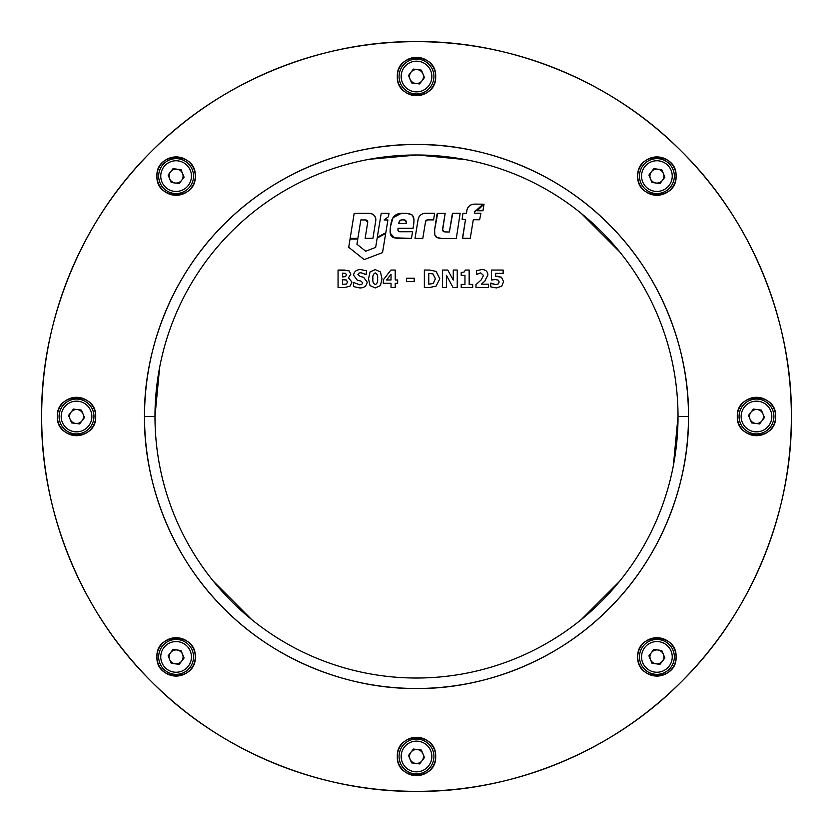 <?xml version="1.0" encoding="UTF-8"?>
<svg xmlns="http://www.w3.org/2000/svg" width="833" height="833" viewBox="0 0 833 833"><rect width="100%" height="100%" fill="white"/><g stroke="black" fill="none" stroke-linecap="round" stroke-linejoin="round"><path stroke-width="1.25" d="M789.684 451.746A374.85 374.85 0 0 0 791.35 416.5A374.85 374.85 0 0 1 789.861 449.841A374.85 374.85 0 0 0 791.35 416.5C792.527 328.369 756.083 224.743 681.561 151.439C608.257 76.917 504.631 40.473 416.5 41.65C328.369 40.473 224.743 76.917 151.439 151.439C76.917 224.743 40.473 328.369 41.65 416.5A374.85 374.85 0 0 0 43.139 449.841A374.85 374.85 0 0 1 43.139 383.159A374.85 374.85 0 0 0 41.65 416.5C40.473 504.631 76.917 608.257 151.439 681.561C224.743 756.083 328.369 792.527 416.5 791.35C504.631 792.527 608.257 756.083 681.561 681.561C756.083 608.257 792.527 504.631 791.35 416.5A374.85 374.85 0 0 1 416.5 791.35A374.85 374.85 0 0 1 41.65 416.5C40.473 328.369 76.917 224.743 151.439 151.439C224.743 76.917 328.369 40.473 416.5 41.65C504.631 40.473 608.257 76.917 681.561 151.439C756.083 224.743 792.527 328.369 791.35 416.5A374.85 374.85 0 0 0 789.861 383.159A374.85 374.85 0 0 1 789.986 384.575A374.85 374.85 0 0 0 789.861 383.159M449.841 789.861A374.85 374.85 0 0 1 448.518 789.976A374.85 374.85 0 0 0 449.841 789.861A374.85 374.85 0 0 1 381.254 789.684M416.5 791.35A374.85 374.85 0 0 1 414.334 791.34A374.85 374.85 0 0 0 416.5 791.35M125.481 180.23A374.85 374.85 0 0 1 126.637 178.814A374.85 374.85 0 0 0 125.481 180.23A374.85 374.85 0 0 1 126.637 178.814M151.439 151.439A374.85 374.85 0 0 1 152.554 150.336A374.85 374.85 0 0 0 151.439 151.439A374.85 374.85 0 0 1 152.554 150.336M383.159 43.139A374.85 374.85 0 0 1 384.482 43.024A374.85 374.85 0 0 0 383.159 43.139A374.85 374.85 0 0 1 451.746 43.316M416.5 41.65A374.85 374.85 0 0 1 418.666 41.66A374.85 374.85 0 0 0 416.5 41.65M652.77 125.481A374.85 374.85 0 0 1 654.186 126.637A374.85 374.85 0 0 0 652.77 125.481A374.85 374.85 0 0 1 654.186 126.637M681.561 151.439A374.85 374.85 0 0 1 682.664 152.554A374.85 374.85 0 0 0 681.561 151.439A374.85 374.85 0 0 1 682.664 152.554M688.485 416.5C689.308 480.766 662.912 555.413 608.819 608.819C555.413 662.912 480.766 689.308 416.5 688.485C352.234 689.308 277.587 662.912 224.181 608.819C170.088 555.413 143.692 480.766 144.515 416.5C143.692 352.234 170.088 277.587 224.181 224.181C277.587 170.088 352.234 143.692 416.5 144.515C480.766 143.692 555.413 170.088 608.819 224.181C662.912 277.587 689.308 352.234 688.485 416.5A271.985 271.985 0 0 1 416.5 688.485A271.985 271.985 0 0 1 144.515 416.5L154.98 416.5A261.52 261.52 0 0 0 416.5 678.02A261.52 261.52 0 0 0 678.02 416.5L688.485 416.5L678.02 416.5A261.52 261.52 0 0 0 416.5 154.98A261.52 261.52 0 0 0 154.98 416.5L144.515 416.5A271.985 271.985 0 0 1 416.5 144.515A271.985 271.985 0 0 1 688.485 416.5M159.998 165.673A19.18 19.18 0 0 0 156.916 176.096C155.865 151.367 196.338 151.367 195.276 176.096C196.338 200.826 155.865 200.826 156.916 176.096A19.18 19.18 0 0 1 176.096 156.916A19.18 19.18 0 0 1 195.276 176.096A19.18 19.18 0 0 0 194.953 172.608M92.619 426.923A19.18 19.18 0 0 0 95.701 416.5A19.18 19.18 0 0 1 76.521 435.68A19.18 19.18 0 0 1 57.342 416.5C56.28 391.77 96.753 391.77 95.701 416.5C96.753 441.23 56.28 441.23 57.342 416.5A19.18 19.18 0 0 0 57.664 419.988M192.194 667.327A19.18 19.18 0 0 0 195.276 656.904A19.18 19.18 0 0 1 176.096 676.084A19.18 19.18 0 0 1 156.916 656.904C155.865 632.174 196.338 632.174 195.276 656.904C196.338 681.633 155.865 681.633 156.916 656.904A19.18 19.18 0 0 0 157.239 660.392M432.598 766.901A19.18 19.18 0 0 0 435.68 756.479A19.18 19.18 0 0 1 416.5 775.658A19.18 19.18 0 0 1 397.32 756.479C396.258 731.749 436.742 731.749 435.68 756.479C436.742 781.208 396.258 781.208 397.32 756.479A19.18 19.18 0 0 0 397.643 759.967M640.806 646.481A19.18 19.18 0 0 0 637.724 656.904C636.662 632.174 677.135 632.174 676.084 656.904C677.135 681.633 636.662 681.633 637.724 656.904A19.18 19.18 0 0 1 656.904 637.724A19.18 19.18 0 0 1 676.084 656.904A19.18 19.18 0 0 0 675.761 653.416M772.576 426.923A19.18 19.18 0 0 0 775.658 416.5A19.18 19.18 0 0 1 756.479 435.68A19.18 19.18 0 0 1 737.299 416.5C736.247 391.77 776.72 391.77 775.658 416.5C776.72 441.23 736.247 441.23 737.299 416.5A19.18 19.18 0 0 0 737.621 419.988M673.002 186.519A19.18 19.18 0 0 0 676.084 176.096A19.18 19.18 0 0 1 656.904 195.276A19.18 19.18 0 0 1 637.724 176.096C636.662 151.367 677.135 151.367 676.084 176.096C677.135 200.826 636.662 200.826 637.724 176.096A19.18 19.18 0 0 0 638.047 179.584M432.598 86.944A19.18 19.18 0 0 0 435.68 76.521A19.18 19.18 0 0 1 416.5 95.701A19.18 19.18 0 0 1 397.32 76.521C396.258 51.792 436.742 51.792 435.68 76.521C436.742 101.251 396.258 101.251 397.32 76.521A19.18 19.18 0 0 0 397.643 80.01M668.316 345.924L668.087 345.091M660.173 321.548L659.871 320.757M619.742 251.92L581.34 213.467M560.859 198.431L559.609 197.608M537.806 184.811L536.619 184.197M514.023 173.837L512.764 173.337M489.783 165.455L488.461 165.069M465.574 159.624L417.375 154.98L369.206 159.29M345.924 164.684L345.091 164.913M321.548 172.827L320.757 173.129M232.751 230.408L231.574 231.574M214.956 249.838L213.467 251.66M198.431 272.141L197.608 273.391M184.811 295.194L184.197 296.381M173.837 318.977L173.337 320.236M165.455 343.217L165.069 344.539M159.624 367.426L154.98 416.5A261.52 261.52 0 0 1 416.5 154.98A261.52 261.52 0 0 1 678.02 416.5A261.52 261.52 0 0 1 416.5 678.02A261.52 261.52 0 0 1 154.98 416.5M164.684 487.076L164.913 487.909M172.827 511.452L173.129 512.243M213.258 581.08L251.66 619.533M272.141 634.569L273.391 635.392M295.194 648.189L296.381 648.803M318.977 659.163L320.236 659.663M343.217 667.545L344.539 667.931M367.426 673.376L368.915 673.658M487.076 668.316L487.909 668.087M511.452 660.173L512.243 659.871M581.08 619.742L619.533 581.34M634.569 560.859L635.392 559.609M648.189 537.806L648.803 536.619M659.163 514.023L659.663 512.764M667.545 489.783L667.931 488.461M673.376 465.574L678.02 416.5M43.014 448.425A374.85 374.85 0 0 0 43.139 449.841M47.616 483.109A374.85 374.85 0 0 0 47.845 484.379M55.717 518.23A374.85 374.85 0 0 0 56.03 519.313M67.442 553.143A374.85 374.85 0 0 0 67.858 554.195M150.336 680.446A374.85 374.85 0 0 0 151.439 681.561M178.814 706.363A374.85 374.85 0 0 0 180.23 707.519M210.249 729.51A374.85 374.85 0 0 0 211.374 730.249M243.121 748.846A374.85 374.85 0 0 0 244.329 749.471M277.243 764.517A374.85 374.85 0 0 0 278.524 765.027M312.011 776.491A374.85 374.85 0 0 0 313.354 776.877M346.778 784.811A374.85 374.85 0 0 0 348.288 785.092M483.109 785.384A374.85 374.85 0 0 0 484.379 785.155M518.23 777.283A374.85 374.85 0 0 0 519.313 776.97M553.143 765.558A374.85 374.85 0 0 0 554.195 765.142M652.489 707.748A374.85 374.85 0 0 0 707.519 652.77M729.51 622.751A374.85 374.85 0 0 0 730.249 621.626M748.846 589.879A374.85 374.85 0 0 0 749.471 588.671M764.517 555.757A374.85 374.85 0 0 0 765.027 554.476M776.491 520.989A374.85 374.85 0 0 0 776.877 519.646M784.811 486.222A374.85 374.85 0 0 0 785.092 484.712M785.384 349.891A374.85 374.85 0 0 0 785.155 348.621M777.283 314.77A374.85 374.85 0 0 0 776.97 313.687M765.558 279.857A374.85 374.85 0 0 0 765.142 278.805M622.751 103.49A374.85 374.85 0 0 0 621.626 102.751M589.879 84.154A374.85 374.85 0 0 0 588.671 83.529M555.757 68.483A374.85 374.85 0 0 0 554.476 67.973M520.989 56.509A374.85 374.85 0 0 0 519.646 56.123M486.222 48.189A374.85 374.85 0 0 0 484.712 47.908M349.891 47.616A374.85 374.85 0 0 0 348.621 47.845M314.77 55.717A374.85 374.85 0 0 0 313.687 56.03M279.857 67.442A374.85 374.85 0 0 0 278.805 67.858M103.49 210.249A374.85 374.85 0 0 0 102.751 211.374M84.154 243.121A374.85 374.85 0 0 0 83.529 244.329M68.483 277.243A374.85 374.85 0 0 0 67.973 278.524M56.509 312.011A374.85 374.85 0 0 0 56.123 313.354M48.189 346.778A374.85 374.85 0 0 0 47.908 348.288M43.316 381.254A374.85 374.85 0 0 0 41.65 416.5A374.85 374.85 0 0 1 416.5 41.65A374.85 374.85 0 0 1 791.35 416.5M57.727 420.332A19.18 19.18 0 0 0 58.685 423.56M58.841 423.945A19.18 19.18 0 0 0 60.465 426.996M60.851 427.558A19.18 19.18 0 0 0 62.954 430.057M63.298 430.39A19.18 19.18 0 0 0 66.026 432.556M66.099 432.598A19.18 19.18 0 0 0 73.169 435.388M73.408 435.43A19.18 19.18 0 0 0 76.521 435.68M77.198 435.669A19.18 19.18 0 0 0 80.01 435.357M80.353 435.295A19.18 19.18 0 0 0 83.581 434.337M83.956 434.18A19.18 19.18 0 0 0 87.017 432.556M87.58 432.171A19.18 19.18 0 0 0 90.079 430.057M90.412 429.724A19.18 19.18 0 0 0 92.567 426.996M638.109 179.938A19.18 19.18 0 0 0 639.067 183.156M639.223 183.541A19.18 19.18 0 0 0 640.848 186.592M641.233 187.154A19.18 19.18 0 0 0 643.336 189.664M643.68 189.986A19.18 19.18 0 0 0 646.408 192.152M646.481 192.194A19.18 19.18 0 0 0 653.551 194.984M653.79 195.026A19.18 19.18 0 0 0 656.904 195.276M657.581 195.266A19.18 19.18 0 0 0 660.392 194.953M660.736 194.891A19.18 19.18 0 0 0 663.963 193.933M664.338 193.777A19.18 19.18 0 0 0 667.4 192.152M667.962 191.767A19.18 19.18 0 0 0 670.461 189.664M670.794 189.32A19.18 19.18 0 0 0 672.949 186.592M737.694 420.332A19.18 19.18 0 0 0 738.652 423.56M738.809 423.945A19.18 19.18 0 0 0 740.433 426.996M740.808 427.558A19.18 19.18 0 0 0 742.921 430.057M743.255 430.39A19.18 19.18 0 0 0 745.983 432.556M746.056 432.598A19.18 19.18 0 0 0 753.126 435.388M753.376 435.43A19.18 19.18 0 0 0 756.479 435.68M757.155 435.669A19.18 19.18 0 0 0 759.967 435.357M760.321 435.295A19.18 19.18 0 0 0 763.538 434.337M763.923 434.18A19.18 19.18 0 0 0 766.974 432.556M767.537 432.171A19.18 19.18 0 0 0 770.046 430.057M770.369 429.724A19.18 19.18 0 0 0 772.535 426.996M640.806 165.673A19.18 19.18 0 0 0 637.724 176.096A19.18 19.18 0 0 1 656.904 156.916A19.18 19.18 0 0 1 676.084 176.096A19.18 19.18 0 0 0 675.761 172.608M675.688 172.264A19.18 19.18 0 0 0 674.73 169.037M674.574 168.662A19.18 19.18 0 0 0 672.949 165.6M672.575 165.038A19.18 19.18 0 0 0 670.461 162.539M670.128 162.206A19.18 19.18 0 0 0 667.4 160.051M667.327 159.998A19.18 19.18 0 0 0 660.257 157.218M660.007 157.177A19.18 19.18 0 0 0 656.904 156.916M656.227 156.927A19.18 19.18 0 0 0 653.416 157.239M653.062 157.312A19.18 19.18 0 0 0 649.844 158.27M649.459 158.426A19.18 19.18 0 0 0 646.408 160.051M645.846 160.425A19.18 19.18 0 0 0 643.336 162.539M643.014 162.872A19.18 19.18 0 0 0 640.848 165.6M740.381 406.077A19.18 19.18 0 0 0 737.299 416.5A19.18 19.18 0 0 1 756.479 397.32A19.18 19.18 0 0 1 775.658 416.5A19.18 19.18 0 0 0 775.336 413.012M775.273 412.668A19.18 19.18 0 0 0 774.315 409.44M774.159 409.055A19.18 19.18 0 0 0 772.535 406.004M772.149 405.442A19.18 19.18 0 0 0 770.046 402.943M769.702 402.61A19.18 19.18 0 0 0 766.974 400.444M766.901 400.402A19.18 19.18 0 0 0 759.831 397.612M759.592 397.57A19.18 19.18 0 0 0 756.479 397.32M755.802 397.331A19.18 19.18 0 0 0 752.99 397.643M752.647 397.705A19.18 19.18 0 0 0 749.419 398.663M749.044 398.82A19.18 19.18 0 0 0 745.983 400.444M745.42 400.829A19.18 19.18 0 0 0 742.921 402.943M742.588 403.276A19.18 19.18 0 0 0 740.433 406.004M65.463 400.829A19.18 19.18 0 0 0 57.342 416.5A19.18 19.18 0 0 1 76.521 397.32A19.18 19.18 0 0 1 95.701 416.5A19.18 19.18 0 0 0 95.378 413.012M95.306 412.668A19.18 19.18 0 0 0 94.348 409.44M94.191 409.055A19.18 19.18 0 0 0 92.567 406.004M92.192 405.442A19.18 19.18 0 0 0 90.079 402.943M89.745 402.61A19.18 19.18 0 0 0 87.017 400.444M86.944 400.402A19.18 19.18 0 0 0 79.874 397.612M79.624 397.57A19.18 19.18 0 0 0 76.521 397.32M75.845 397.331A19.18 19.18 0 0 0 73.033 397.643M72.679 397.705A19.18 19.18 0 0 0 69.462 398.663M69.077 398.82A19.18 19.18 0 0 0 66.026 400.444M397.705 760.321A19.18 19.18 0 0 0 398.663 763.538M398.82 763.923A19.18 19.18 0 0 0 400.444 766.974M400.829 767.537A19.18 19.18 0 0 0 413.147 775.367M413.397 775.408A19.18 19.18 0 0 0 416.5 775.658M417.177 775.648A19.18 19.18 0 0 0 419.988 775.336M420.332 775.273A19.18 19.18 0 0 0 423.56 774.315M423.945 774.159A19.18 19.18 0 0 0 426.996 772.535M427.558 772.149A19.18 19.18 0 0 0 430.057 770.046M430.39 769.702A19.18 19.18 0 0 0 432.556 766.974M397.705 80.353A19.18 19.18 0 0 0 398.663 83.581M398.82 83.956A19.18 19.18 0 0 0 400.444 87.017M400.829 87.58A19.18 19.18 0 0 0 402.943 90.079M403.276 90.412A19.18 19.18 0 0 0 406.004 92.567M406.077 92.619A19.18 19.18 0 0 0 413.147 95.399M413.397 95.441A19.18 19.18 0 0 0 416.5 95.701M417.177 95.691A19.18 19.18 0 0 0 419.988 95.378M420.332 95.306A19.18 19.18 0 0 0 423.56 94.348M423.945 94.191A19.18 19.18 0 0 0 426.996 92.567M427.558 92.192A19.18 19.18 0 0 0 430.057 90.079M430.39 89.745A19.18 19.18 0 0 0 432.556 87.017M400.402 746.056A19.18 19.18 0 0 0 397.32 756.479A19.18 19.18 0 0 1 416.5 737.299A19.18 19.18 0 0 1 435.68 756.479A19.18 19.18 0 0 0 435.357 752.99M435.295 752.647A19.18 19.18 0 0 0 434.337 749.419M434.18 749.044A19.18 19.18 0 0 0 432.556 745.983M432.171 745.42A19.18 19.18 0 0 0 430.057 742.921M429.724 742.588A19.18 19.18 0 0 0 426.996 740.433M426.923 740.381A19.18 19.18 0 0 0 419.853 737.601M419.603 737.559A19.18 19.18 0 0 0 416.5 737.299M415.823 737.309A19.18 19.18 0 0 0 413.012 737.621M412.668 737.694A19.18 19.18 0 0 0 409.44 738.652M409.055 738.809A19.18 19.18 0 0 0 406.004 740.433M405.442 740.808A19.18 19.18 0 0 0 402.943 742.921M402.61 743.255A19.18 19.18 0 0 0 400.444 745.983M400.402 66.099A19.18 19.18 0 0 0 397.32 76.521A19.18 19.18 0 0 1 416.5 57.342A19.18 19.18 0 0 1 435.68 76.521A19.18 19.18 0 0 0 435.357 73.033M435.295 72.679A19.18 19.18 0 0 0 434.337 69.462M434.18 69.077A19.18 19.18 0 0 0 432.556 66.026M432.171 65.463A19.18 19.18 0 0 0 430.057 62.954M429.724 62.631A19.18 19.18 0 0 0 426.996 60.465M426.923 60.424A19.18 19.18 0 0 0 419.853 57.633M419.603 57.592A19.18 19.18 0 0 0 416.5 57.342M415.823 57.352A19.18 19.18 0 0 0 413.012 57.664M412.668 57.727A19.18 19.18 0 0 0 409.44 58.685M409.055 58.841A19.18 19.18 0 0 0 406.004 60.465M405.442 60.851A19.18 19.18 0 0 0 402.943 62.954M402.61 63.298A19.18 19.18 0 0 0 400.444 66.026M157.312 660.736A19.18 19.18 0 0 0 158.27 663.963M158.426 664.338A19.18 19.18 0 0 0 160.051 667.4M160.425 667.962A19.18 19.18 0 0 0 162.539 670.461M162.872 670.794A19.18 19.18 0 0 0 165.6 672.949M165.673 673.002A19.18 19.18 0 0 0 172.743 675.782M172.993 675.823A19.18 19.18 0 0 0 176.096 676.084M176.773 676.073A19.18 19.18 0 0 0 179.584 675.761M179.938 675.688A19.18 19.18 0 0 0 183.156 674.73M183.541 674.574A19.18 19.18 0 0 0 186.592 672.949M187.154 672.575A19.18 19.18 0 0 0 189.664 670.461M189.986 670.128A19.18 19.18 0 0 0 192.152 667.4M194.891 172.264A19.18 19.18 0 0 0 193.933 169.037M193.777 168.662A19.18 19.18 0 0 0 192.152 165.6M191.767 165.038A19.18 19.18 0 0 0 189.664 162.539M189.32 162.206A19.18 19.18 0 0 0 186.592 160.051M186.519 159.998A19.18 19.18 0 0 0 179.449 157.218M179.21 157.177A19.18 19.18 0 0 0 176.096 156.916M175.419 156.927A19.18 19.18 0 0 0 172.608 157.239M172.264 157.312A19.18 19.18 0 0 0 169.037 158.27M168.662 158.426A19.18 19.18 0 0 0 165.6 160.051M165.038 160.425A19.18 19.18 0 0 0 162.539 162.539M162.206 162.872A19.18 19.18 0 0 0 160.051 165.6M192.194 186.519A19.18 19.18 0 0 0 195.276 176.096A19.18 19.18 0 0 1 176.096 195.276A19.18 19.18 0 0 1 156.916 176.096A19.18 19.18 0 0 0 157.239 179.584M157.312 179.938A19.18 19.18 0 0 0 158.27 183.156M158.426 183.541A19.18 19.18 0 0 0 160.051 186.592M160.425 187.154A19.18 19.18 0 0 0 162.539 189.664M162.872 189.986A19.18 19.18 0 0 0 165.6 192.152M165.673 192.194A19.18 19.18 0 0 0 172.743 194.984M172.993 195.026A19.18 19.18 0 0 0 176.096 195.276M176.773 195.266A19.18 19.18 0 0 0 179.584 194.953M179.938 194.891A19.18 19.18 0 0 0 183.156 193.933M183.541 193.777A19.18 19.18 0 0 0 186.592 192.152M187.154 191.767A19.18 19.18 0 0 0 189.664 189.664M189.986 189.32A19.18 19.18 0 0 0 192.152 186.592M159.998 646.481A19.18 19.18 0 0 0 156.916 656.904A19.18 19.18 0 0 1 176.096 637.724A19.18 19.18 0 0 1 195.276 656.904A19.18 19.18 0 0 0 194.953 653.416M194.891 653.062A19.18 19.18 0 0 0 193.933 649.844M193.777 649.459A19.18 19.18 0 0 0 192.152 646.408M191.767 645.846A19.18 19.18 0 0 0 189.664 643.336M189.32 643.014A19.18 19.18 0 0 0 186.592 640.848M186.519 640.806A19.18 19.18 0 0 0 179.449 638.016M179.21 637.974A19.18 19.18 0 0 0 176.096 637.724M175.419 637.734A19.18 19.18 0 0 0 172.608 638.047M172.264 638.109A19.18 19.18 0 0 0 169.037 639.067M168.662 639.223A19.18 19.18 0 0 0 165.6 640.848M165.038 641.233A19.18 19.18 0 0 0 162.539 643.336M162.206 643.68A19.18 19.18 0 0 0 160.051 646.408M675.688 653.062A19.18 19.18 0 0 0 674.73 649.844M674.574 649.459A19.18 19.18 0 0 0 672.949 646.408M672.575 645.846A19.18 19.18 0 0 0 670.461 643.336M670.128 643.014A19.18 19.18 0 0 0 667.4 640.848M667.327 640.806A19.18 19.18 0 0 0 660.257 638.016M660.007 637.974A19.18 19.18 0 0 0 656.904 637.724M656.227 637.734A19.18 19.18 0 0 0 653.416 638.047M653.062 638.109A19.18 19.18 0 0 0 649.844 639.067M649.459 639.223A19.18 19.18 0 0 0 646.408 640.848M645.846 641.233A19.18 19.18 0 0 0 643.336 643.336M643.014 643.68A19.18 19.18 0 0 0 640.848 646.408M673.002 667.327A19.18 19.18 0 0 0 676.084 656.904A19.18 19.18 0 0 1 656.904 676.084A19.18 19.18 0 0 1 637.724 656.904A19.18 19.18 0 0 0 638.047 660.392M638.109 660.736A19.18 19.18 0 0 0 639.067 663.963M639.223 664.338A19.18 19.18 0 0 0 640.848 667.4M641.233 667.962A19.18 19.18 0 0 0 643.336 670.461M643.68 670.794A19.18 19.18 0 0 0 646.408 672.949M646.481 673.002A19.18 19.18 0 0 0 653.551 675.782M653.79 675.823A19.18 19.18 0 0 0 656.904 676.084M657.581 676.073A19.18 19.18 0 0 0 660.392 675.761M660.736 675.688A19.18 19.18 0 0 0 663.963 674.73M664.338 674.574A19.18 19.18 0 0 0 667.4 672.949M667.962 672.575A19.18 19.18 0 0 0 670.461 670.461M670.794 670.128A19.18 19.18 0 0 0 672.949 667.4M404.567 219.922L406.16 221.765L406.16 223.629L398.726 223.65L399.465 221.276L401.61 219.881L404.567 219.922L401.61 219.881L399.465 221.276L398.726 223.65L406.16 223.629L406.16 221.765L404.567 219.922A11.714 11.714 0 0 0 401.61 219.881A11.714 11.714 0 0 1 404.567 219.922A1.864 1.864 0 0 1 406.16 221.765A1.864 1.864 0 0 0 404.567 219.922M397.987 228.273L413.116 228.252L413.98 220.37L412.731 215.674L411.263 214.445L406.317 213.363L401.308 213.331L392.989 217.757L390.5 226.503L390.229 233.146L394.561 237.853L411.471 238.342L412.554 231.73L399.528 231.73L397.987 230.335L397.987 228.273L413.116 228.252L397.987 228.273L397.987 230.335A1.604 1.604 0 0 0 399.528 231.73A1.604 1.604 0 0 1 397.987 230.335L397.987 228.273M446.061 231.949L444.166 231.782L442.656 230.023L445.145 213.425L437.658 213.373L434.628 229.793L434.816 234.916L437.315 237.655L442.51 238.498L456.328 238.425L460.149 213.269L452.725 213.31L449.372 231.98L446.061 231.949L449.372 231.98L452.309 214.029L449.372 231.98L446.061 231.949A12.578 12.578 0 0 1 444.166 231.782A1.791 1.791 0 0 1 442.656 230.023A1.791 1.791 0 0 0 444.166 231.782A12.578 12.578 0 0 0 446.061 231.949M375.777 220.641C375.87 216.32 373.778 213.894 369.477 213.373L354.181 213.404L350.152 238.373L357.878 238.363L360.845 219.943L365.739 219.933L367.707 222.442L365.146 238.311L372.924 238.29L375.777 220.641A6.352 6.352 0 0 0 369.477 213.373L354.181 213.404L350.152 238.373L354.181 213.404L369.477 213.373A6.352 6.352 0 0 1 375.777 220.641M385.679 233.521L382.534 252.607L364.198 259.584L348.715 247.276L350.037 239.071L357.763 239.061L356.93 244.225L365.697 251.202L375.662 247.411L377.172 238.04L385.679 233.521L382.534 252.607L364.198 259.584L348.715 247.276L364.198 259.584L382.534 252.607L385.679 233.521L377.172 238.04L385.679 233.521M462.659 237.009L465.491 219.662L462.107 219.162L462.929 213.633L466.532 213.331L466.855 210.416C467.719 206.719 470.031 204.637 473.8 204.168L483.046 204.168L474.539 211.936L474.331 213.186L480.922 213.238L479.631 219.766L473.3 219.725L470.26 238.3L462.648 238.248L465.491 219.662L462.648 238.248L470.26 238.3L473.3 219.725L470.26 238.3L462.648 238.248L462.659 237.009M415.021 238.405L422.8 238.415L425.569 221.474L427.412 219.902L433.576 219.881L434.659 213.248L425.319 213.29C421.446 213.602 419.041 215.653 418.124 219.423L415.021 238.405L418.124 219.423L415.021 238.405L422.8 238.415L425.569 221.474L422.8 238.415L415.021 238.405M453.267 270.048L457.244 270.048L457.244 287.479L453.058 287.479L446.426 275.327L446.426 287.479L442.458 287.479L442.458 270.048L447.779 270.048L453.267 280.034L453.267 270.048L453.267 280.034L447.779 270.048L453.267 280.034L453.267 270.048L457.244 270.048L457.244 287.479L457.244 270.048L453.267 270.048M342.478 279.753L346.247 279.961L347.559 282.033L346.413 284.032L342.478 284.397L342.478 279.753L342.478 284.397L346.413 284.032L347.559 282.033L346.247 279.961L342.478 279.753L342.478 284.397L342.478 279.753L346.247 279.961L342.478 279.753M342.478 273.141L345.56 273.359L346.455 274.9L345.528 276.618L342.478 276.889L342.478 273.141L342.478 276.889L345.528 276.618L346.455 274.9L345.56 273.359L342.478 273.141L342.478 276.889L342.478 273.141L345.56 273.359L342.478 273.141M345.029 287.479L350.162 286.042L351.974 282.095L348.475 277.847L350.87 274.067L349.006 270.798L338.063 270.048L338.063 287.479L345.029 287.479L338.063 287.479L338.063 270.048L338.063 287.479L345.029 287.479L350.162 286.042L345.029 287.479M428.766 273.359L433.004 273.932L435.388 278.753L433.212 283.501L428.766 284.168L428.766 273.359L428.766 284.168L433.212 283.501L435.388 278.753L433.004 273.932L428.766 273.359L428.766 284.168L428.766 273.359L433.004 273.932L435.388 278.753L433.004 273.932L428.766 273.359M429.766 287.479L436.076 286.104L439.803 278.784L436.128 271.412L429.724 270.048L424.361 270.048L424.361 287.479L429.766 287.479L436.076 286.104L439.803 278.784L436.128 271.412L439.803 278.784L436.076 286.104L429.766 287.479L424.361 287.479L424.361 270.048L424.361 287.479L429.766 287.479M384.096 219.943L388.449 216.715L389.001 213.321L381.222 213.321L377.287 237.259L385.804 232.771L387.918 219.943L384.096 219.943L388.449 216.715L384.096 219.943L387.918 219.943L385.804 232.771L387.918 219.943L384.096 219.943M375.256 284.615C373.257 283.616 372.486 281.669 372.934 278.774C372.466 275.962 373.246 274.005 375.256 272.912C377.266 273.901 378.036 275.848 377.568 278.753C378.026 281.658 377.255 283.605 375.256 284.615C377.255 283.605 378.026 281.658 377.568 278.753C378.036 275.848 377.266 273.901 375.256 272.912C373.246 273.984 372.476 275.942 372.934 278.774C372.486 281.669 373.257 283.616 375.256 284.615C377.266 283.459 378.047 281.502 377.568 278.753C378.047 281.502 377.266 283.459 375.256 284.615C373.236 283.47 372.466 281.523 372.934 278.774C372.455 276.015 373.226 274.067 375.256 272.912C373.226 274.067 372.455 276.015 372.934 278.774C372.466 281.523 373.236 283.47 375.256 284.615M375.256 287.926L380.462 285.604L381.983 278.753L380.473 271.985L375.256 269.6L370.071 271.922L368.519 278.763L370.05 285.584L375.256 287.926L370.05 285.584L368.519 278.763L370.071 271.922L368.519 278.763L370.05 285.584L375.256 287.926L380.462 285.604L381.983 278.753L380.462 285.604L375.256 287.926M353.515 282.408L353.515 286.573L359.752 287.926C364.052 288.031 366.541 286.083 367.197 282.085L363.636 277.337L360.22 276.421L357.93 274.63L358.929 273.13L360.918 272.693L366.53 274.682L366.53 270.756L360.72 269.6C356.628 269.548 354.233 271.402 353.515 275.161L357.274 280.169L361.053 281.148L362.782 282.835L361.709 284.469L359.762 284.834L353.515 282.408L353.515 286.573L359.752 287.926C364.031 288.041 366.52 286.094 367.197 282.085C366.52 286.094 364.031 288.041 359.752 287.926L353.515 286.573L353.515 282.408L359.762 284.834L353.515 282.408M496.447 287.926L501.726 286.177L503.59 281.637L501.476 277.264L495.645 276.285L495.645 273.359L503.142 273.359L503.142 270.048L491.449 270.048L491.449 279.982L495.312 279.534L498.249 280.159L499.175 281.898L498.426 283.834L495.687 284.615L490.783 283.064L490.783 286.875L496.447 287.926L490.783 286.875L496.447 287.926L501.726 286.177L496.447 287.926M391.031 274.224L386.585 279.982L391.031 279.982L391.031 274.224L386.585 279.982L391.031 279.982L391.031 274.224L386.585 279.982L391.031 274.224L391.031 279.982L391.031 274.224M395.227 279.982L397.653 279.982L397.653 283.293L395.227 283.293L395.227 287.479L391.031 287.479L391.031 283.293L383.305 283.293L383.305 279.867L390.885 270.048L395.227 270.048L395.227 279.982L395.227 270.048L395.227 279.982L397.653 279.982L397.653 283.293L397.653 279.982L395.227 279.982M481.359 284.168L488.575 284.168L488.575 287.479L475.997 287.479L475.997 284.615L481.12 279.961L483.504 275.452L480.808 272.912L476.445 274.463L476.445 270.683L481.703 269.6C485.493 269.517 487.565 271.287 487.919 274.911L484.816 281.148L481.359 284.168L488.575 284.168L481.359 284.168L484.816 281.148L487.919 274.911C487.555 271.277 485.483 269.507 481.703 269.6C485.483 269.507 487.555 271.277 487.919 274.911L484.816 281.148L481.359 284.168M469.156 284.397L472.686 284.397L472.686 287.479L461.211 287.479L461.211 284.397L464.96 284.397L464.96 275.348L461.211 275.348L461.211 272.474L464.137 272.016L465.397 270.048L469.156 270.048L469.156 284.397L469.156 270.048L469.156 284.397L472.686 284.397L469.156 284.397M406.483 278.212L414.209 278.212L414.209 281.523L406.483 281.523L406.483 278.212L414.209 278.212L406.483 278.212L406.483 281.523L414.209 281.523L406.483 281.523L406.483 278.212M477.215 210.759L484.035 204.116L482.953 210.749L477.215 210.759L484.035 204.116L477.215 210.759L482.953 210.749L484.035 204.116L482.953 210.749L477.215 210.759M460.149 213.269L456.328 238.425L460.149 213.269L452.725 213.31L460.149 213.269M377.287 237.259L381.222 213.321L377.287 237.259L385.804 232.771L377.287 237.259M360.845 219.943L357.878 238.363L360.845 219.943L365.739 219.933L360.845 219.943M442.458 287.479L442.458 270.048L442.458 287.479L446.426 287.479L446.426 275.327L453.058 287.479L446.426 275.327L446.426 287.479L442.458 287.479M365.146 238.311L367.707 222.442L365.146 238.311L372.924 238.29L365.146 238.311M434.628 229.793L436.981 214.352L434.628 229.793A12.984 12.984 0 0 0 434.816 234.916A3.842 3.842 0 0 0 437.315 237.655A15.775 15.775 0 0 0 442.51 238.498L456.328 238.425L442.51 238.498A15.775 15.775 0 0 1 437.315 237.655A3.842 3.842 0 0 1 434.816 234.916A12.984 12.984 0 0 1 434.628 229.793M445.145 213.425L442.864 227.357L445.145 213.425L437.658 213.373L445.145 213.425M488.575 287.479L475.997 287.479L488.575 287.479L488.575 284.168L488.575 287.479M383.305 279.867L390.885 270.048L383.305 279.867L383.305 283.293L391.031 283.293L383.305 283.293L383.305 279.867M400.798 231.751L412.554 231.73L400.798 231.751A34.32 34.32 0 0 1 399.528 231.73A34.32 34.32 0 0 0 400.798 231.751M491.449 270.048L503.142 270.048L491.449 270.048L491.449 279.982L491.449 270.048M472.686 287.479L461.211 287.479L472.686 287.479L472.686 284.397L472.686 287.479M356.93 244.225L365.697 251.202L356.93 244.225L357.763 239.061L350.037 239.071L348.715 247.276L350.037 239.071L357.763 239.061L356.93 244.225M365.697 251.202L375.662 247.411L365.697 251.202M411.471 238.342L400.944 238.363L411.471 238.342L412.554 231.73L411.471 238.342M418.124 219.423A7.32 7.32 0 0 1 425.319 213.29A7.32 7.32 0 0 0 418.124 219.423M353.515 275.161C354.254 271.391 356.649 269.538 360.72 269.6C356.649 269.538 354.254 271.391 353.515 275.161L357.274 280.169L353.515 275.161M466.855 210.416A7.435 7.435 0 0 1 473.8 204.168A7.435 7.435 0 0 0 466.855 210.416A29.561 29.561 0 0 0 466.532 213.331L463.086 213.31L466.532 213.331A29.561 29.561 0 0 1 466.855 210.416M392.989 217.757A9.923 9.923 0 0 1 401.308 213.331A9.923 9.923 0 0 0 392.989 217.757A10.485 10.485 0 0 0 391.458 221.391A110.883 110.883 0 0 0 390.5 226.503A110.883 110.883 0 0 1 391.458 221.391A10.485 10.485 0 0 1 392.989 217.757M375.662 247.411L377.172 238.04L375.662 247.411M483.046 204.168L476.32 210.718L483.046 204.168L475.716 204.127L483.046 204.168M425.319 213.29L434.659 213.248L425.319 213.29M464.96 284.397L464.96 275.348L464.96 284.397L461.211 284.397L464.96 284.397M381.222 213.321L389.001 213.321L381.222 213.321M357.878 238.363L350.152 238.373L357.878 238.363M503.142 273.359L495.645 273.359L503.142 273.359L503.142 270.048L503.142 273.359M398.726 223.65L406.16 223.629L398.726 223.65A5.758 5.758 0 0 1 399.465 221.276A2.822 2.822 0 0 1 401.61 219.881A2.822 2.822 0 0 0 399.465 221.276A5.758 5.758 0 0 0 398.726 223.65M380.473 271.985L381.983 278.753L380.473 271.985L375.256 269.6L380.473 271.985M377.568 278.753C378.047 275.994 377.276 274.057 375.256 272.912C377.276 274.057 378.047 275.994 377.568 278.753M475.997 284.615L481.12 279.961L475.997 284.615L475.997 287.479L475.997 284.615M394.561 237.853A5.196 5.196 0 0 1 390.229 233.146A5.196 5.196 0 0 0 394.561 237.853A39.068 39.068 0 0 0 400.944 238.363A39.068 39.068 0 0 1 394.561 237.853M434.659 213.248L433.576 219.881L434.659 213.248M480.922 213.238L479.631 219.766L480.922 213.238L474.331 213.186L480.922 213.238M429.724 270.048L436.128 271.412L429.724 270.048L424.361 270.048L429.724 270.048M413.98 220.37A50.282 50.282 0 0 1 413.355 226.836A50.282 50.282 0 0 0 413.98 220.37A8.413 8.413 0 0 0 412.731 215.674A8.413 8.413 0 0 1 413.98 220.37M363.636 277.337L367.197 282.085L363.636 277.337L360.22 276.421L363.636 277.337M479.631 219.766L473.3 219.725L479.631 219.766M338.063 270.048L344.227 270.048L338.063 270.048M433.576 219.881L427.412 219.902L433.576 219.881M348.475 277.847L351.974 282.095L348.475 277.847L350.87 274.067L348.475 277.847M360.72 269.6L366.53 270.756L360.72 269.6M370.071 271.922L375.256 269.6L370.071 271.922M366.145 274.682L360.918 272.693L366.53 274.682L366.53 270.756L366.145 274.682M462.117 219.089L462.929 213.633L462.107 219.162L465.491 219.662L462.117 219.089M433.212 283.501L435.388 278.753L433.212 283.501L428.849 284.168L433.212 283.501M476.445 270.683L481.703 269.6L476.445 270.683L476.445 274.463L476.445 270.683M442.458 270.048L447.779 270.048L442.458 270.048M481.12 279.961L483.504 275.452L481.12 279.961M501.476 277.264L503.59 281.637L501.476 277.264L497.249 276.223L501.476 277.264M406.317 213.363A16.15 16.15 0 0 1 411.263 214.445A16.15 16.15 0 0 0 406.317 213.363L401.308 213.331L406.317 213.363M503.59 281.637L501.726 286.177L503.59 281.637M344.227 270.048L349.006 270.798L344.227 270.048M351.974 282.095L350.162 286.042L351.974 282.095M390.5 226.503A27.572 27.572 0 0 0 390.136 230.949A27.572 27.572 0 0 1 390.5 226.503M386.585 279.982L391.031 279.982L386.585 279.982M390.885 270.048L395.227 270.048L390.885 270.048M483.504 275.452L480.808 272.912L483.504 275.452M395.227 287.479L391.031 287.479L395.227 287.479L395.227 283.293L395.227 287.479M391.031 287.479L391.031 283.293L391.031 287.479M457.244 287.479L453.058 287.479L457.244 287.479M349.006 270.798L350.87 274.067L349.006 270.798M361.053 281.148L357.274 280.169L361.053 281.148L362.782 282.835L361.053 281.148M490.783 286.875L490.783 283.064L490.783 286.875M465.397 270.048L469.156 270.048L465.397 270.048L464.137 272.016L461.211 272.474L464.137 272.016L465.397 270.048M464.96 275.348L461.211 275.348L464.96 275.348M342.717 284.397L346.413 284.032L342.717 284.397M367.707 222.442A2.176 2.176 0 0 0 365.739 219.933A2.176 2.176 0 0 1 367.707 222.442M495.312 279.534L491.824 279.982L495.312 279.534L498.249 280.159L495.312 279.534M389.001 213.321L388.449 216.715L389.001 213.321M414.209 278.212L414.209 281.523L414.209 278.212M357.93 274.63L360.22 276.421L357.93 274.63L358.929 273.13L360.918 272.693L358.929 273.13L357.93 274.63M461.211 287.479L461.211 284.397L461.211 287.479M495.645 273.359L495.645 276.285L495.645 273.359M495.687 284.615L498.426 283.834L495.687 284.615L493.001 284.022L495.687 284.615M461.211 275.348L461.211 272.474L461.211 275.348M347.559 282.033L346.247 279.961L347.559 282.033L346.413 284.032L347.559 282.033M427.412 219.902A1.874 1.874 0 0 0 425.569 221.474A1.874 1.874 0 0 1 427.412 219.902M442.656 229.908A15.817 15.817 0 0 1 442.864 227.357A15.817 15.817 0 0 0 442.656 230.023A15.817 15.817 0 0 1 442.656 229.908M343.029 276.889L345.528 276.618L343.029 276.889M480.808 272.912L478.392 273.495L480.808 272.912M397.653 283.293L395.227 283.293L397.653 283.293M390.136 230.949A27.572 27.572 0 0 0 390.229 233.146A27.572 27.572 0 0 1 390.136 230.949M476.07 210.718A1.458 1.458 0 0 0 474.539 211.936A1.458 1.458 0 0 1 476.07 210.718L476.07 210.718M498.426 283.834L499.175 281.898L498.426 283.834M361.709 284.469L362.782 282.835L361.709 284.469L359.762 284.834L361.709 284.469M345.528 276.618L346.455 274.9L345.528 276.618M499.175 281.898L498.249 280.159L499.175 281.898M491.189 283.064L493.001 284.022L491.189 283.064M411.263 214.445A3.03 3.03 0 0 1 412.731 215.674A3.03 3.03 0 0 0 411.263 214.445M473.8 204.168A32.258 32.258 0 0 1 475.716 204.127A32.258 32.258 0 0 0 473.8 204.168M478.392 273.495L476.778 274.463L478.392 273.495M346.455 274.9L345.56 273.359L346.455 274.9M406.16 223.629L406.16 221.765L406.16 223.629M495.645 276.285L497.249 276.223L495.645 276.285M413.355 226.836L413.116 228.252L413.355 226.836M474.539 211.936L474.331 213.186L474.539 211.936M436.981 214.352A1.374 1.374 0 0 1 437.658 213.373A1.374 1.374 0 0 0 436.981 214.352M452.309 214.029A1.177 1.177 0 0 1 452.725 213.31A1.177 1.177 0 0 0 452.309 214.029M662.433 661.142A6.976 6.976 0 0 0 657.81 649.99A6.976 6.976 0 0 0 650.458 659.569A6.976 6.976 0 0 0 662.433 661.142M640.796 663.578A17.431 17.431 0 0 1 650.219 640.796A17.431 17.431 0 0 1 673.012 650.219A17.431 17.431 0 0 1 663.578 673.012A17.431 17.431 0 0 1 640.796 663.578A17.431 17.431 0 0 0 663.578 673.012A17.431 17.431 0 0 0 673.012 650.219M653.822 649.459L661.798 650.511L664.89 657.955L659.986 664.338L652 663.297L648.917 655.852L653.822 649.459M422.039 760.727A6.976 6.976 0 0 0 417.406 749.565A6.976 6.976 0 0 0 410.055 759.155A6.976 6.976 0 0 0 422.039 760.727M400.392 763.163A17.431 17.431 0 0 1 409.826 740.37A17.431 17.431 0 0 1 432.608 749.804A17.431 17.431 0 0 1 423.174 772.587A17.431 17.431 0 0 1 400.392 763.163A17.431 17.431 0 0 0 423.174 772.587A17.431 17.431 0 0 0 432.608 749.804M413.418 749.044L421.404 750.085L424.486 757.53L419.582 763.923L411.596 762.872L408.514 755.437L413.418 749.044M181.636 661.142A6.976 6.976 0 0 0 177.002 649.99A6.976 6.976 0 0 0 169.651 659.569A6.976 6.976 0 0 0 181.636 661.142M159.988 663.578A17.431 17.431 0 0 1 169.422 640.796A17.431 17.431 0 0 1 192.204 650.219A17.431 17.431 0 0 1 182.781 673.012A17.431 17.431 0 0 1 159.988 663.578A17.431 17.431 0 0 0 182.781 673.012A17.431 17.431 0 0 0 192.204 650.219M173.014 649.459L181 650.511L184.083 657.955L179.178 664.338L171.202 663.297L168.11 655.852L173.014 649.459M422.039 80.759A6.976 6.976 0 0 0 417.406 69.608A6.976 6.976 0 0 0 410.055 79.187A6.976 6.976 0 0 0 422.039 80.759M400.392 83.196A17.431 17.431 0 0 1 409.826 60.413A17.431 17.431 0 0 1 432.608 69.837A17.431 17.431 0 0 1 423.174 92.63A17.431 17.431 0 0 1 400.392 83.196A17.431 17.431 0 0 0 423.174 92.63A17.431 17.431 0 0 0 432.608 69.837M413.418 69.077L421.404 70.128L424.486 77.563L419.582 83.956L411.596 82.915L408.514 75.47L413.418 69.077M82.05 420.748A6.976 6.976 0 0 0 77.427 409.586A6.976 6.976 0 0 0 70.076 419.176A6.976 6.976 0 0 0 82.05 420.748M60.413 423.174A17.431 17.431 0 0 1 69.837 400.392A17.431 17.431 0 0 1 92.63 409.826A17.431 17.431 0 0 1 83.196 432.608A17.431 17.431 0 0 1 60.413 423.174A17.431 17.431 0 0 0 83.196 432.608A17.431 17.431 0 0 0 92.63 409.826M73.439 409.065L81.415 410.107L84.508 417.552L79.604 423.935L71.617 422.893L68.535 415.448L73.439 409.065M181.636 180.344A6.976 6.976 0 0 0 177.002 169.182A6.976 6.976 0 0 0 169.651 178.772A6.976 6.976 0 0 0 181.636 180.344M159.988 182.781A17.431 17.431 0 0 1 169.422 159.988A17.431 17.431 0 0 1 192.204 169.422A17.431 17.431 0 0 1 182.781 192.204A17.431 17.431 0 0 1 159.988 182.781A17.431 17.431 0 0 0 182.781 192.204A17.431 17.431 0 0 0 192.204 169.422M173.014 168.662L181 169.703L184.083 177.148L179.178 183.541L171.202 182.489L168.11 175.045L173.014 168.662M662.433 180.344A6.976 6.976 0 0 0 657.81 169.182A6.976 6.976 0 0 0 650.458 178.772A6.976 6.976 0 0 0 662.433 180.344M640.796 182.781A17.431 17.431 0 0 1 650.219 159.988A17.431 17.431 0 0 1 673.012 169.422A17.431 17.431 0 0 1 663.578 192.204A17.431 17.431 0 0 1 640.796 182.781A17.431 17.431 0 0 0 663.578 192.204A17.431 17.431 0 0 0 673.012 169.422M653.822 168.662L661.798 169.703L664.89 177.148L659.986 183.541L652 182.489L648.917 175.045L653.822 168.662M762.018 420.748A6.976 6.976 0 0 0 757.384 409.586A6.976 6.976 0 0 0 750.033 419.176A6.976 6.976 0 0 0 762.018 420.748M740.37 423.174A17.431 17.431 0 0 1 749.804 400.392A17.431 17.431 0 0 1 772.587 409.826A17.431 17.431 0 0 1 763.163 432.608A17.431 17.431 0 0 1 740.37 423.174A17.431 17.431 0 0 0 763.163 432.608A17.431 17.431 0 0 0 772.587 409.826M753.396 409.065L761.383 410.107L764.465 417.552L759.561 423.935L751.585 422.893L748.492 415.448L753.396 409.065M671.075 651.021A15.338 15.338 0 0 0 651.021 642.732A15.338 15.338 0 0 0 642.732 662.776A15.338 15.338 0 0 0 662.776 671.075A15.338 15.338 0 0 0 671.075 651.021M430.671 750.606A15.338 15.338 0 0 0 410.627 742.307A15.338 15.338 0 0 0 402.329 762.362A15.338 15.338 0 0 0 422.373 770.65A15.338 15.338 0 0 0 430.671 750.606M190.268 651.021A15.338 15.338 0 0 0 170.224 642.732A15.338 15.338 0 0 0 161.925 662.776A15.338 15.338 0 0 0 181.979 671.075A15.338 15.338 0 0 0 190.268 651.021M430.671 70.638A15.338 15.338 0 0 0 410.627 62.35A15.338 15.338 0 0 0 402.329 82.394A15.338 15.338 0 0 0 422.373 90.693A15.338 15.338 0 0 0 430.671 70.638M90.693 410.627A15.338 15.338 0 0 0 70.638 402.329A15.338 15.338 0 0 0 62.35 422.373A15.338 15.338 0 0 0 82.394 430.671A15.338 15.338 0 0 0 90.693 410.627M190.268 170.224A15.338 15.338 0 0 0 170.224 161.925A15.338 15.338 0 0 0 161.925 181.979A15.338 15.338 0 0 0 181.979 190.268A15.338 15.338 0 0 0 190.268 170.224M671.075 170.224A15.338 15.338 0 0 0 651.021 161.925A15.338 15.338 0 0 0 642.732 181.979A15.338 15.338 0 0 0 662.776 190.268A15.338 15.338 0 0 0 671.075 170.224M770.65 410.627A15.338 15.338 0 0 0 750.606 402.329A15.338 15.338 0 0 0 742.307 422.373A15.338 15.338 0 0 0 762.362 430.671A15.338 15.338 0 0 0 770.65 410.627"/></g></svg>
